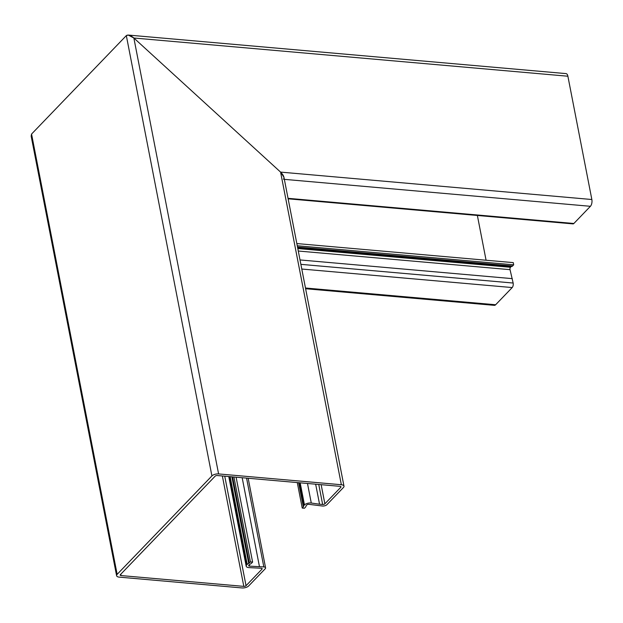 <?xml version="1.0" encoding="UTF-8"?>
<svg xmlns="http://www.w3.org/2000/svg" width="623" height="623" viewBox="0 0 623 623"><rect width="100%" height="100%" fill="white"/><g stroke="black" fill="none" stroke-linecap="round" stroke-linejoin="round"><path stroke-width="0.93" d="M236.109 477.187L252.611 562.094L251.505 563.239A4.182 1.877 -11 0 1 249.994 564.22A1.674 0.755 169 0 0 249.395 564.609L248.811 565.217A1.674 0.755 169 0 0 248.632 565.661A1.674 0.755 169 0 0 249.636 566.143L263.825 566.914A3.349 1.503 -11 0 1 265.577 567.857A3.349 1.503 -11 0 1 265.219 568.76L248.67 585.947A5.023 2.258 -11 0 1 241.997 587.941L119.242 577.132A5.023 2.258 -11 0 1 116.602 575.707A5.023 2.258 -11 0 1 117.147 574.367L211.913 475.917A5.023 2.258 -11 0 1 218.595 473.924L341.349 484.733A5.023 2.258 -11 0 1 343.982 486.15A5.023 2.258 -11 0 1 343.437 487.498L326.896 504.685A3.349 1.503 -11 0 1 322.441 506.016L309.117 504.357A1.674 0.755 169 0 0 306.765 505.012L306.181 505.619A1.674 0.755 169 0 0 305.994 506.047A4.182 1.877 -11 0 1 305.535 507.114L304.429 508.267L302.233 508.072L303.339 506.92A1.674 0.755 169 0 0 303.526 506.491A4.182 1.877 -11 0 1 303.985 505.424L304.468 504.926A4.852 2.18 -11 0 1 311.282 503.034L319.544 504.209L315.659 484.188M343.982 486.15L283.94 177.244L280.584 172.104C283.597 175.149 284.579 177.539 283.527 179.276M32.521 138.991L31.563 134.054L126.329 35.604L128.245 35.059L133.859 38.011L280.584 172.104L133.859 38.011C130.557 35.277 128.042 34.467 126.329 35.604L31.563 134.054L31.15 136.087L116.602 575.707M259.441 566.525L242.176 477.716M319.544 504.209L322.644 504.482A1.674 0.755 169 0 0 324.871 503.82L340.804 487.264A1.674 0.755 169 0 0 340.991 486.82A1.674 0.755 169 0 0 340.111 486.345L217.357 475.536A1.674 0.755 169 0 0 215.13 476.198L120.364 574.647A1.674 0.755 169 0 0 120.184 575.099A1.674 0.755 169 0 0 121.057 575.566L243.811 586.375A1.674 0.755 169 0 0 246.038 585.713L261.971 569.157A1.674 0.755 169 0 0 262.158 568.713A1.674 0.755 169 0 0 261.278 568.238L249.122 567.615A4.852 2.18 -11 0 1 246.194 566.214A4.852 2.18 -11 0 1 246.724 564.913L247.206 564.415A4.182 1.877 -11 0 1 248.709 563.441A1.674 0.755 169 0 0 249.309 563.044L250.423 561.899L252.611 562.094M233.913 476.992L250.423 561.899M297.28 482.568L302.233 508.072M288.13 198.807L573.004 223.891A3.349 1.612 -85 0 0 573.869 223.486L590.409 206.299A5.023 2.414 -85 0 0 591.85 199.516L567.888 76.224A5.023 2.414 -85 0 0 566.034 73.607L128.245 35.059M305.605 288.729L494.351 305.348A5.023 2.414 -85 0 0 495.643 304.748L512.192 287.561A3.349 1.612 -85 0 0 513.15 283.037L510.035 269.666A1.674 0.802 95 0 1 510.486 267.283L511.07 266.675A1.674 0.802 95 0 1 511.499 266.473M300.013 259.939L512.293 278.637M511.514 266.473L297.623 247.643L511.506 266.473A4.182 2.017 -85 0 0 511.514 266.473A4.182 2.017 -85 0 0 512.589 265.974L513.695 264.822L297.257 245.766M296.828 243.562L513.274 262.626L513.695 264.822M486.072 260.227L477.374 215.465M341.349 484.733L280.584 172.104L591.85 199.516M218.595 473.924L133.859 38.011L567.888 76.224M211.913 475.917L126.329 35.604M117.147 574.367L31.563 134.054M263.825 566.914L246.56 478.106M249.636 566.143L249.348 564.656M249.309 563.044L232.558 476.875M248.709 563.441L231.873 476.813M247.206 564.415L230.144 476.657M246.724 564.913L229.56 476.611M261.971 569.157L261.824 568.363M246.038 585.713L224.747 476.182M243.811 586.375L222.356 475.972M121.057 575.566L120.792 574.204M340.804 487.264L340.656 486.47M324.871 503.82L321.149 484.671M322.644 504.482L318.758 484.46M311.282 503.034L307.482 483.471M304.468 504.926L300.177 482.825M303.985 505.424L299.585 482.77M303.526 506.491L298.9 482.716M303.339 506.92L298.627 482.693M284.345 179.354L590.409 206.299M305.465 288.005L495.643 304.748M301.781 269.035L512.192 287.561M300.87 264.347L513.15 283.037M298.277 251.022L510.035 269.666M297.802 248.554L510.486 267.283M297.669 247.884L511.07 266.675M297.506 247.035L512.589 265.974M288.036 198.324L573.869 223.486M265.577 567.857L248.164 478.246M246.194 566.214L228.766 476.54"/></g></svg>
